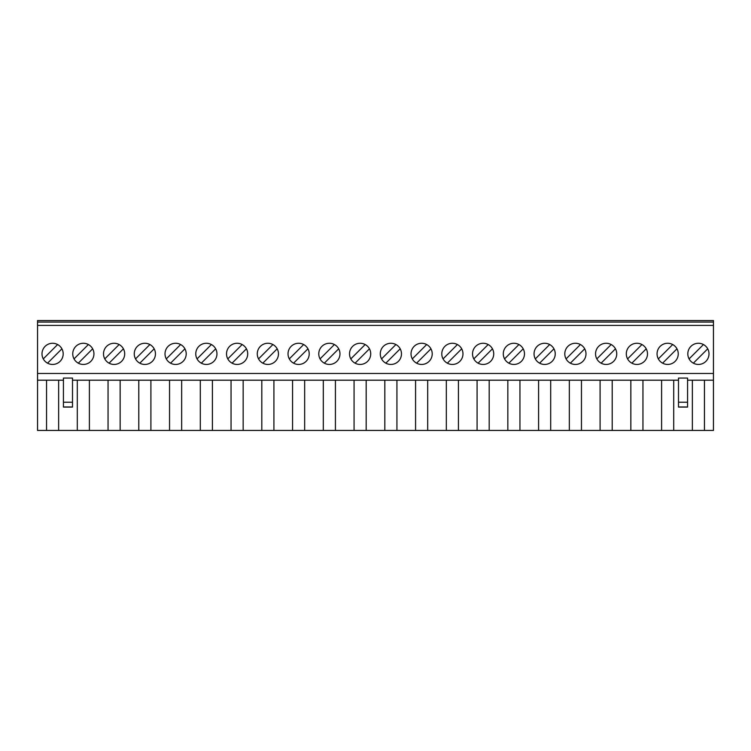 <?xml version="1.0" encoding="UTF-8"?>
<svg xmlns="http://www.w3.org/2000/svg" width="751" height="751" viewBox="0 0 751 751"><rect width="100%" height="100%" fill="white"/><g stroke="black" fill="none" stroke-linecap="round" stroke-linejoin="round"><path stroke-width="1.13" d="M144.849 343.263A10.598 10.598 0 0 0 134.26 353.862A10.598 10.598 0 0 0 144.849 364.451A10.598 10.598 0 0 0 155.448 353.862A10.598 10.598 0 0 0 144.849 343.263M175.603 343.263A10.598 10.598 0 0 0 165.013 353.862A10.598 10.598 0 0 0 175.603 364.451A10.598 10.598 0 0 0 186.201 353.862A10.598 10.598 0 0 0 175.603 343.263M206.356 343.263A10.598 10.598 0 0 0 195.767 353.862A10.598 10.598 0 0 0 206.356 364.451A10.598 10.598 0 0 0 216.955 353.862A10.598 10.598 0 0 0 206.356 343.263M237.109 343.263A10.598 10.598 0 0 0 226.52 353.862A10.598 10.598 0 0 0 237.109 364.451A10.598 10.598 0 0 0 247.708 353.862A10.598 10.598 0 0 0 237.109 343.263M267.863 343.263A10.598 10.598 0 0 0 257.274 353.862A10.598 10.598 0 0 0 267.863 364.451A10.598 10.598 0 0 0 278.461 353.862A10.598 10.598 0 0 0 267.863 343.263M298.616 343.263A10.598 10.598 0 0 0 288.027 353.862A10.598 10.598 0 0 0 298.616 364.451A10.598 10.598 0 0 0 309.215 353.862A10.598 10.598 0 0 0 298.616 343.263M329.37 343.263A10.598 10.598 0 0 0 318.781 353.862A10.598 10.598 0 0 0 329.37 364.451A10.598 10.598 0 0 0 339.968 353.862A10.598 10.598 0 0 0 329.37 343.263M360.123 343.263A10.598 10.598 0 0 0 349.525 353.862A10.598 10.598 0 0 0 360.123 364.451A10.598 10.598 0 0 0 370.722 353.862A10.598 10.598 0 0 0 360.123 343.263M390.877 343.263A10.598 10.598 0 0 0 380.278 353.862A10.598 10.598 0 0 0 390.877 364.451A10.598 10.598 0 0 0 401.475 353.862A10.598 10.598 0 0 0 390.877 343.263M421.63 343.263A10.598 10.598 0 0 0 411.032 353.862A10.598 10.598 0 0 0 421.63 364.451A10.598 10.598 0 0 0 432.219 353.862A10.598 10.598 0 0 0 421.63 343.263M452.384 343.263A10.598 10.598 0 0 0 441.785 353.862A10.598 10.598 0 0 0 452.384 364.451A10.598 10.598 0 0 0 462.973 353.862A10.598 10.598 0 0 0 452.384 343.263M483.137 343.263A10.598 10.598 0 0 0 472.539 353.862A10.598 10.598 0 0 0 483.137 364.451A10.598 10.598 0 0 0 493.726 353.862A10.598 10.598 0 0 0 483.137 343.263M513.891 343.263A10.598 10.598 0 0 0 503.292 353.862A10.598 10.598 0 0 0 513.891 364.451A10.598 10.598 0 0 0 524.48 353.862A10.598 10.598 0 0 0 513.891 343.263M544.644 343.263A10.598 10.598 0 0 0 534.045 353.862A10.598 10.598 0 0 0 544.644 364.451A10.598 10.598 0 0 0 555.233 353.862A10.598 10.598 0 0 0 544.644 343.263M575.397 343.263A10.598 10.598 0 0 0 564.799 353.862A10.598 10.598 0 0 0 575.397 364.451A10.598 10.598 0 0 0 585.987 353.862A10.598 10.598 0 0 0 575.397 343.263M606.151 343.263A10.598 10.598 0 0 0 595.552 353.862A10.598 10.598 0 0 0 606.151 364.451A10.598 10.598 0 0 0 616.74 353.862A10.598 10.598 0 0 0 606.151 343.263M636.904 343.263A10.598 10.598 0 0 0 626.306 353.862A10.598 10.598 0 0 0 636.904 364.451A10.598 10.598 0 0 0 647.493 353.862A10.598 10.598 0 0 0 636.904 343.263M667.658 343.263A10.598 10.598 0 0 0 657.059 353.862A10.598 10.598 0 0 0 667.658 364.451A10.598 10.598 0 0 0 678.247 353.862A10.598 10.598 0 0 0 667.658 343.263M114.096 343.263A10.598 10.598 0 0 0 103.507 353.862A10.598 10.598 0 0 0 114.096 364.451A10.598 10.598 0 0 0 124.694 353.862A10.598 10.598 0 0 0 114.096 343.263M83.342 343.263A10.598 10.598 0 0 0 72.753 353.862A10.598 10.598 0 0 0 83.342 364.451A10.598 10.598 0 0 0 93.941 353.862A10.598 10.598 0 0 0 83.342 343.263M689.089 358.894A10.598 10.598 0 0 0 693.37 363.174L707.724 348.821A10.598 10.598 0 0 0 703.443 344.54L689.089 358.894M698.402 343.263A10.598 10.598 0 0 0 687.813 353.862A10.598 10.598 0 0 0 698.402 364.451A10.598 10.598 0 0 0 709 353.862A10.598 10.598 0 0 0 698.402 343.263M52.598 343.263A10.598 10.598 0 0 0 42 353.862A10.598 10.598 0 0 0 52.598 364.451A10.598 10.598 0 0 0 63.187 353.862A10.598 10.598 0 0 0 52.598 343.263M687.569 402.217L687.569 407.08L678.491 407.08L678.491 378.063L687.569 378.063L687.569 402.217L678.491 402.217M72.509 402.217L72.509 407.08L63.431 407.08L63.431 378.063L72.509 378.063L72.509 402.217L63.431 402.217M150.904 380.194L150.904 430.436L181.658 430.436L181.658 380.194M169.548 380.194L169.548 430.436M200.301 380.194L200.301 430.436L181.658 430.436M212.411 380.194L212.411 430.436L243.164 430.436L243.164 380.194M231.055 380.194L231.055 430.436M261.808 380.194L261.808 430.436L243.164 430.436M273.918 380.194L273.918 430.436L304.671 430.436L304.671 380.194M292.561 380.194L292.561 430.436M323.315 380.194L323.315 430.436L304.671 430.436M335.425 380.194L335.425 430.436L366.178 430.436L366.178 380.194M354.068 380.194L354.068 430.436M384.822 380.194L384.822 430.436L366.178 430.436M396.932 380.194L396.932 430.436L427.685 430.436L427.685 380.194M415.575 380.194L415.575 430.436M446.329 380.194L446.329 430.436L427.685 430.436M458.439 380.194L458.439 430.436L489.192 430.436L489.192 380.194M477.082 380.194L477.082 430.436M507.836 380.194L507.836 430.436L489.192 430.436M519.945 380.194L519.945 430.436L550.699 430.436L550.699 380.194M538.589 380.194L538.589 430.436M569.342 380.194L569.342 430.436L550.699 430.436M581.452 380.194L581.452 430.436L612.206 430.436L612.206 380.194M600.096 380.194L600.096 430.436M630.849 380.194L630.849 430.436L612.206 430.436M642.95 380.194L642.95 430.436L673.703 430.436L673.703 380.194M661.603 380.194L661.603 430.436M692.356 380.194L692.356 430.436L673.703 430.436M138.794 380.194L138.794 430.436L120.151 430.436L120.151 380.194M662.617 363.174L676.97 348.821M631.863 363.174L646.217 348.821M601.11 363.174L615.463 348.821M570.356 363.174L584.71 348.821M539.603 363.174L553.956 348.821M508.849 363.174L523.212 348.821M478.096 363.174L492.459 348.821M447.343 363.174L461.705 348.821M416.589 363.174L430.952 348.821M385.836 363.174L400.199 348.821M355.082 363.174L369.445 348.821M324.329 363.174L338.692 348.821M293.575 363.174L307.938 348.821M262.822 363.174L277.185 348.821M232.068 363.174L246.431 348.821M201.324 363.174L215.678 348.821M170.571 363.174L184.924 348.821M139.817 363.174L154.171 348.821M109.064 363.174L123.417 348.821M108.05 380.194L108.05 430.436L89.397 430.436L89.397 380.194M704.457 380.194L704.457 430.436L713.45 430.436L713.45 380.194L687.569 380.194M46.543 380.194L46.543 430.436L37.55 430.436L37.55 320.564L713.45 320.564L713.45 322.076L37.55 322.076M78.311 363.174L92.664 348.821M47.557 363.174L61.911 348.821A10.598 10.598 0 0 0 57.63 344.54L43.276 358.894M713.45 322.076L713.45 325.408L37.55 325.408M713.45 325.408L713.45 373.472L37.55 373.472M678.491 380.194L72.509 380.194M63.431 380.194L37.55 380.194M713.45 373.472L713.45 380.194M77.297 380.194L77.297 430.436L58.644 430.436L58.644 380.194M138.794 430.436L150.904 430.436M108.05 430.436L120.151 430.436M77.297 430.436L89.397 430.436M46.543 430.436L58.644 430.436M692.356 430.436L704.457 430.436M630.849 430.436L642.95 430.436M569.342 430.436L581.452 430.436M507.836 430.436L519.945 430.436M446.329 430.436L458.439 430.436M384.822 430.436L396.932 430.436M323.315 430.436L335.425 430.436M261.808 430.436L273.918 430.436M200.301 430.436L212.411 430.436M88.383 344.54L74.03 358.894M119.137 344.54L104.783 358.894M672.689 344.54L658.336 358.894M641.936 344.54L627.583 358.894M611.183 344.54L596.829 358.894M580.429 344.54L566.076 358.894M549.676 344.54L535.322 358.894M518.932 344.54L504.569 358.894M488.178 344.54L473.815 358.894M457.425 344.54L443.062 358.894M426.671 344.54L412.308 358.894M395.918 344.54L381.555 358.894M365.164 344.54L350.801 358.894M334.411 344.54L320.048 358.894M303.657 344.54L289.295 358.894M272.904 344.54L258.541 358.894M242.151 344.54L227.788 358.894M211.397 344.54L197.044 358.894M180.644 344.54L166.29 358.894M149.89 344.54L135.537 358.894M72.509 406.958L63.431 406.958M687.569 406.958L678.491 406.958"/></g></svg>
